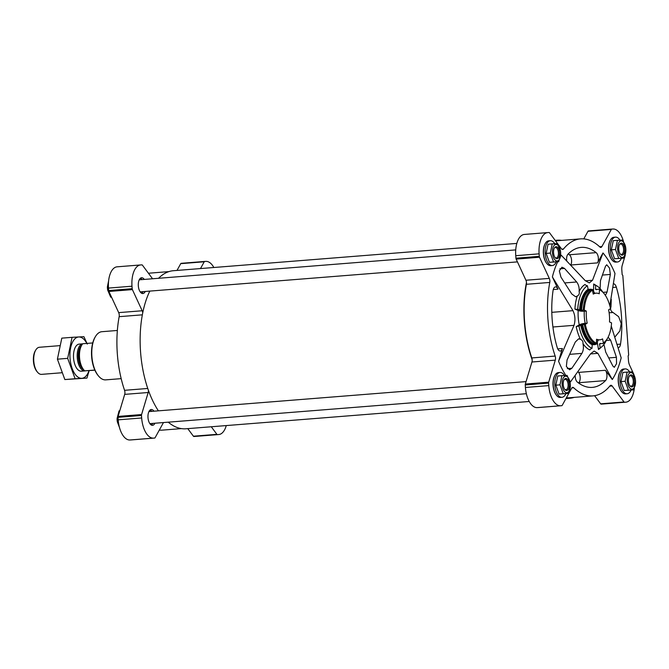 <?xml version="1.0" encoding="UTF-8"?>
<svg xmlns="http://www.w3.org/2000/svg" width="669" height="669" viewBox="0 0 669 669"><rect width="100%" height="100%" fill="white"/><g stroke="black" fill="none" stroke-linecap="round" stroke-linejoin="round"><path stroke-width="1" d="M611.274 326.062L621.183 357.848A76.258 37.665 -94.5 0 1 612.294 379.524L605.412 370.275A6.038 2.985 -94.5 0 1 605.562 380.586A70.22 34.679 -94.5 0 1 592.349 387.376A70.22 34.679 -94.5 0 1 577.397 382.124A6.038 2.985 -94.5 0 1 575.189 376.003M613.899 283.832A6.038 2.985 -94.5 0 1 616.341 287.185A70.22 34.679 -94.5 0 1 620.523 344.117A6.038 2.985 -94.5 0 1 618.608 347.704M611.257 299.26L610.989 306.812L610.103 306.854M610.989 306.812C610.086 309.371 610.78 311.277 613.072 312.532L618.641 316.671L621.225 323.52L619.87 330.929L615.179 336.708M600.11 288.615L600.461 280.687L605.529 266.187L606.733 264.773L609.484 268.068L610.345 274.441L607.076 292.027L605.771 294.669M608.104 337.243L610.613 340.111L616.433 357.321L616.525 363.702L614.326 367.323L612.863 366.027L605.704 352.078L604.174 345.363M556.558 395.371A12.084 5.971 -94.5 0 1 556.441 395.228A12.084 5.971 -94.5 0 1 554.86 375.401A12.084 5.971 -94.5 0 1 554.961 375.242M612.068 260.04A12.084 5.971 -94.5 0 1 611.943 259.898A12.084 5.971 -94.5 0 1 610.371 240.079A12.084 5.971 -94.5 0 1 610.463 239.912M548.789 385.603L548.605 383.111A1.514 0.744 -94.5 0 1 548.689 382.191L555.303 360.139L531.939 362.004L525.324 384.048A1.514 0.744 -94.5 0 0 525.24 384.976L525.424 387.468A20.764 10.252 -94.5 0 0 537.19 407.613L538.42 407.546A1.514 0.744 -94.5 0 1 538.428 407.546A1.514 0.744 -94.5 0 1 538.42 407.546L560.547 405.757A20.764 10.252 -94.5 0 1 548.789 385.603L525.424 387.468M634.346 388.154A20.764 10.252 -94.5 0 1 625.858 402.178A20.764 10.252 -94.5 0 1 625.732 402.186L624.495 402.261A1.514 0.744 -94.5 0 1 624.018 401.969L612.118 385.98A3.771 1.865 -94.5 0 0 610.906 385.269A3.771 1.865 -94.5 0 0 610.086 385.754A78.75 38.894 -94.5 0 1 593.018 395.881A78.75 38.894 -94.5 0 1 573.659 387.744A3.771 1.865 -94.5 0 0 572.731 387.351A3.771 1.865 -94.5 0 0 571.677 388.196L562.211 405.347A1.514 0.744 -94.5 0 1 561.793 405.682A1.514 0.744 -94.5 0 1 561.784 405.682L538.428 407.546M625.197 254.881A1.514 0.744 -94.5 0 1 625.105 255.775L622.245 265.309A7.551 3.73 -94.5 0 0 621.819 269.933L622.162 274.708L622.814 275.377L628.668 355.13L628.124 355.858L628.475 360.633A7.551 3.73 -94.5 0 0 629.579 365.174L633.811 374.322A1.514 0.744 -94.5 0 1 633.969 374.782M555.303 360.139A3.771 1.865 -94.5 0 0 555.17 356.075A78.75 38.894 -94.5 0 1 549.767 282.435A3.771 1.865 -94.5 0 0 549.299 278.388L539.515 257.239A1.514 0.744 -94.5 0 1 539.289 256.336L539.114 253.844A20.764 10.252 -94.5 0 1 547.71 232.586A20.764 10.252 -94.5 0 1 547.836 232.578L549.065 232.511A1.514 0.744 -94.5 0 1 549.542 232.795L561.442 248.784A3.771 1.865 -94.5 0 0 562.654 249.495A3.771 1.865 -94.5 0 0 563.474 249.01A78.75 38.894 -94.5 0 1 580.541 238.883A78.75 38.894 -94.5 0 1 599.901 247.02A3.771 1.865 -94.5 0 0 600.829 247.413A3.771 1.865 -94.5 0 0 601.883 246.568L611.349 229.417A1.514 0.744 -94.5 0 1 611.775 229.082A1.514 0.744 -94.5 0 1 611.784 229.082L613.013 229.015A20.764 10.252 -94.5 0 1 623.475 241.476M612.294 379.524L597.885 353.349L594.164 351.049L590.627 353.742L570.565 381.798A76.258 37.665 -94.5 0 1 569.712 380.778M565.865 375.434A76.258 37.665 -94.5 0 1 558.573 361.268L562.403 348.516A6.038 2.985 -94.5 0 1 560.246 350.999A6.038 2.985 -94.5 0 1 557.227 347.579A70.22 34.679 -94.5 0 1 553.046 290.647A6.038 2.985 -94.5 0 1 555.471 286.926A6.038 2.985 -94.5 0 1 558.038 289.15L552.385 276.916A76.258 37.665 -94.5 0 1 557.678 261.771M560.471 256.52A76.258 37.665 -94.5 0 1 561.266 255.24L585.258 280.654L589.314 282.928L592.517 280.261L602.995 252.966A76.258 37.665 -94.5 0 1 614.987 273.496L609.819 305.75M566.702 260.417A6.038 2.985 -94.5 0 1 567.998 254.178A70.22 34.679 -94.5 0 1 581.219 247.388A70.22 34.679 -94.5 0 1 596.163 252.639A6.038 2.985 -94.5 0 1 597.526 262.884L602.995 252.966M621.744 391.808A12.084 5.971 -94.5 0 1 621.618 391.666A12.084 5.971 -94.5 0 1 620.046 371.839A12.084 5.971 -94.5 0 1 620.138 371.68M546.882 263.603A12.084 5.971 -94.5 0 1 546.765 263.461A12.084 5.971 -94.5 0 1 545.185 243.641A12.084 5.971 -94.5 0 1 545.285 243.483M551.8 312.339L572.957 310.659L552.385 276.916M572.957 310.659C575.173 315.433 575.532 320.317 574.035 325.326L558.573 361.268M588.235 289.552A27.805 13.731 -94.5 0 1 592.667 289.635A27.805 13.731 -94.5 0 1 593.545 289.995A259.731 217.408 -64.9 0 0 593.679 284.007A33.994 16.792 -94.5 0 1 595.987 285.412M600.921 347.495A33.994 16.792 -94.5 0 1 598.487 349.494A3.771 3.178 58.2 0 1 599.575 348.231A3.771 3.178 58.2 0 1 600.302 347.913A32.513 16.064 85.5 0 0 606.557 339.877M598.521 339.927A4.532 3.813 58.2 0 0 597.484 343.565A259.731 218.83 58.2 0 1 598.487 349.494M576.193 326.648A3.771 0.811 -11.7 0 1 578.969 326.062A32.513 16.064 -94.5 0 0 591.998 348.365A3.771 3.161 -64.9 0 0 589.807 349.971A33.994 16.792 -94.5 0 1 582.958 343.665C583.794 347.37 583.443 350.606 581.913 353.374L571.861 368.268L569.57 369.773L566.359 366.512L567.044 360.022L575.298 342.035L578.643 338.798L580.424 339.334A33.994 16.792 -94.5 0 1 576.193 326.648A259.731 55.778 -11.7 0 0 579.237 324.875A27.805 13.731 -94.5 0 1 578.183 310.516A259.731 61.113 3.4 0 0 574.905 309.103A33.994 16.792 -94.5 0 1 577.247 296.049L575.666 296.785L571.761 293.959L560.957 277.133L559.326 270.878L561.943 267.224L564.527 268.428L576.67 281.983C578.593 284.551 579.413 287.72 579.128 291.483A33.994 16.792 -94.5 0 1 584.999 284.484A3.771 3.178 58.2 0 0 587.399 285.73L588.135 289.284A0.753 0.636 58.2 0 0 588.595 289.886A1.514 1.271 58.2 0 0 589.289 290.028L591.63 289.476L592.441 290.145L593.261 294.117A23.407 11.557 -94.5 0 1 596.054 293.164A23.407 11.557 -94.5 0 1 599.24 293.791L599.474 289.761L598.864 289.075L596.422 289.635A1.514 1.263 -64.9 0 1 595.778 289.493A0.753 0.636 -64.9 0 1 595.485 288.883L595.703 285.27A32.513 16.064 85.5 0 1 602.752 292.044M582.958 343.665C583.201 341.566 582.356 340.12 580.424 339.334M574.905 309.103A3.771 0.886 3.4 0 0 577.74 309.279A32.513 16.064 -94.5 0 1 587.399 285.73M577.247 296.049C579.036 295.037 579.663 293.515 579.128 291.483M593.679 284.007A3.771 3.161 -64.9 0 0 594.833 285.036A3.771 3.161 -64.9 0 0 595.703 285.27M599.474 289.761A27.554 13.614 85.5 0 1 603.814 293.273A27.554 13.614 85.5 0 1 610.513 308.668L608.614 309.847A23.407 11.557 -94.5 0 1 609.501 321.931L611.558 322.893A27.554 13.614 85.5 0 1 607.41 338.489L607.017 339.15A28.315 13.982 85.5 0 1 602.869 343.623L600.377 343.456A1.514 1.271 58.2 0 0 599.759 343.699A28.14 13.898 85.5 0 0 599.976 343.565M607.41 338.489A27.554 13.614 85.5 0 1 603.371 342.854L602.552 338.882A23.407 11.557 -94.5 0 1 599.759 339.827A23.407 11.557 -94.5 0 1 596.572 339.208L596.338 343.239A27.554 13.614 -94.5 0 1 585.3 324.331L587.198 323.152L585.183 323.311A4.532 0.97 -11.7 0 0 579.237 324.875M587.198 323.152A23.407 11.557 -94.5 0 1 586.312 311.068L584.288 311.227A4.532 1.062 3.4 0 1 578.183 310.516M555.17 356.075L531.805 357.932A3.771 1.865 -94.5 0 1 532.164 359.822A3.771 1.865 -94.5 0 1 531.939 362.004M531.805 357.932A78.75 38.894 -94.5 0 1 526.403 284.3A3.771 1.865 -94.5 0 0 526.478 282.385A79.276 39.162 85.5 0 0 532.164 359.822M555.596 240.932A78.75 38.894 -94.5 0 1 557.177 240.74L580.541 238.883M561.676 240.38A79.276 39.162 85.5 0 0 557.135 240.213A79.276 39.162 85.5 0 0 555.245 240.455M593.018 395.881L569.662 397.737A78.75 38.894 -94.5 0 1 566.417 397.729M566.141 398.222A79.276 39.162 85.5 0 0 569.704 398.264A79.276 39.162 85.5 0 0 574.161 397.386M140.523 278.162A7.928 3.914 -94.5 0 1 141.711 279.149A7.928 3.914 -94.5 0 1 141.836 279.299M142.848 291.985A7.928 3.914 -94.5 0 1 142.748 292.152A7.928 3.914 -94.5 0 1 141.728 293.315M145.248 291.467A7.928 3.914 -94.5 0 1 142.865 293.549A7.928 3.914 -94.5 0 1 138.332 285.956A7.928 3.914 -94.5 0 1 141.611 277.744A7.928 3.914 -94.5 0 1 141.661 277.744A7.928 3.914 -94.5 0 1 144.287 279.425M150.199 409.93A7.928 3.914 -94.5 0 1 151.386 410.908A7.928 3.914 -94.5 0 1 151.512 411.067M152.524 423.753A7.928 3.914 -94.5 0 1 152.423 423.92A7.928 3.914 -94.5 0 1 151.403 425.074M154.924 423.234A7.928 3.914 -94.5 0 1 152.54 425.317A7.928 3.914 -94.5 0 1 148.008 417.724A7.928 3.914 -94.5 0 1 151.286 409.512A7.928 3.914 -94.5 0 1 151.336 409.512A7.928 3.914 -94.5 0 1 153.962 411.192M131.191 439.918A1.514 0.744 -94.5 0 1 131.183 439.918L129.937 439.985A20.764 10.252 -94.5 0 1 118.179 419.839L117.995 417.347A1.514 0.744 -94.5 0 1 118.078 416.427L124.693 394.376A3.771 1.865 -94.5 0 0 124.559 390.311A78.75 38.894 -94.5 0 1 119.157 316.671A3.771 1.865 -94.5 0 0 118.689 312.624L142.179 310.759A3.771 1.865 -94.5 0 1 142.723 312.891A79.276 39.162 -94.5 0 1 149.814 291.107M142.179 310.759L132.395 289.61A1.514 0.744 -94.5 0 1 132.178 288.699L131.994 286.207A20.764 10.252 -94.5 0 1 140.59 264.949A20.764 10.252 -94.5 0 1 140.716 264.941L141.953 264.874A1.514 0.744 -94.5 0 1 142.422 265.158L152.557 278.772M158.402 410.841A79.276 39.162 -94.5 0 1 148.409 390.336A3.771 1.865 -94.5 0 1 148.184 392.511L141.577 414.554A1.514 0.744 -94.5 0 0 141.485 415.482L141.669 417.974A20.764 10.252 -94.5 0 0 153.435 438.12L154.664 438.053A1.514 0.744 -94.5 0 1 154.664 438.053A1.514 0.744 -94.5 0 0 155.099 437.718L163.462 422.557M226.273 425.568A20.764 10.252 -94.5 0 1 218.738 434.549A20.764 10.252 -94.5 0 1 218.612 434.557L217.383 434.624A1.514 0.744 -94.5 0 1 216.907 434.34L211.27 426.763M118.689 312.624L108.905 291.475A1.514 0.744 -94.5 0 1 108.687 290.572L108.503 288.08A20.764 10.252 -94.5 0 1 117.1 266.822A20.764 10.252 -94.5 0 1 117.226 266.814L140.465 264.966M148.476 273.287A78.75 38.894 -94.5 0 1 149.931 273.119L168.923 271.606M200.491 268.57L204.237 261.78A1.514 0.744 -94.5 0 1 204.655 261.445A1.514 0.744 -94.5 0 1 204.664 261.445L205.901 261.378A20.764 10.252 -94.5 0 1 213.846 267.508M177.001 270.435L180.739 263.653A1.514 0.744 -94.5 0 1 181.165 263.318A1.514 0.744 -94.5 0 1 181.174 263.318L204.647 261.445M195.373 436.405A20.764 10.252 -94.5 0 1 195.248 436.414A20.764 10.252 -94.5 0 1 195.122 436.422L193.893 436.489A1.514 0.744 -94.5 0 1 193.416 436.205L187.772 428.637M181.408 428.612L162.416 430.117A78.75 38.894 -94.5 0 1 159.289 430.117M131.183 439.918A1.514 0.744 -94.5 0 1 131.174 439.918L154.664 438.053L131.183 439.918M121.181 378.637L105.735 379.867A24.159 11.933 -94.5 0 1 98.636 376.137A24.159 11.933 -94.5 0 1 95.483 336.499A24.159 11.933 -94.5 0 1 101.905 331.699A24.159 11.933 -94.5 0 1 102.048 331.682M98.636 376.137L98.142 375.552A23.407 11.557 -94.5 0 1 95.09 337.151L95.483 336.499M142.723 312.891A79.276 39.162 85.5 0 0 148.409 390.336M516.811 243.416L173.38 270.719A79.276 39.162 85.5 0 0 158.553 278.296M168.245 422.172A79.276 39.162 85.5 0 0 185.949 428.779L529.238 401.484M149.998 410.08A7.551 3.73 -94.5 0 1 151.637 411.201A7.551 3.73 -94.5 0 1 151.771 411.368M152.724 423.41A7.551 3.73 -94.5 0 1 152.624 423.594A7.551 3.73 -94.5 0 1 151.186 424.957M526.361 393.707L150.492 423.586A6.038 2.985 -94.5 0 1 149.747 423.46M148.819 411.786A6.038 2.985 -94.5 0 1 149.538 411.544A6.038 2.985 -94.5 0 1 149.572 411.544M140.323 278.321A7.551 3.73 -94.5 0 1 141.962 279.441A7.551 3.73 -94.5 0 1 142.087 279.6M143.049 291.642A7.551 3.73 -94.5 0 1 142.94 291.826A7.551 3.73 -94.5 0 1 141.51 293.189M517.438 261.88L140.816 291.818A6.038 2.985 -94.5 0 1 140.072 291.692M139.144 280.027A6.038 2.985 -94.5 0 1 139.863 279.776A6.038 2.985 -94.5 0 1 139.896 279.776M111.514 297.111L110.711 297.178L111.531 297.145M108.612 280.846L107.408 286.683L107.676 290.112L110.711 297.178M108.512 288.205L107.466 288.289M119.759 410.816L119.057 410.875L117.083 418.451L117.351 421.88L119.483 427.524M118.187 419.965L117.142 420.048M107.667 290.053L107.642 289.886A8.304 4.106 -94.5 0 1 107.4 286.934L107.408 286.792M117.343 421.813L117.318 421.654A8.304 4.106 -94.5 0 1 117.083 418.694L117.083 418.56M583.778 238.9L587.984 231.273A1.514 0.744 -94.5 0 1 588.411 230.939A1.514 0.744 -94.5 0 1 588.419 230.939L611.759 229.082L588.411 230.939M602.618 404.026A20.764 10.252 -94.5 0 1 602.493 404.043A20.764 10.252 -94.5 0 1 602.368 404.051L601.138 404.118A1.514 0.744 -94.5 0 1 600.662 403.825L594.599 395.688M549.299 278.388L525.934 280.244A3.771 1.865 -94.5 0 1 526.478 282.385M525.934 280.244L516.15 259.095A1.514 0.744 -94.5 0 1 515.933 258.192L515.749 255.7A20.764 10.252 -94.5 0 1 524.345 234.443A20.764 10.252 -94.5 0 1 524.471 234.434L547.585 232.595M577.74 309.279L580.232 310.265L584.254 310.098A27.554 13.614 -94.5 0 1 592.441 290.145M584.254 310.098L586.312 311.068M593.545 289.995A4.532 3.788 -64.9 0 0 594.917 293.256M578.292 371.931L578.643 372.399A6.038 2.985 -94.5 0 1 578.794 382.718A70.22 34.679 -94.5 0 1 578.526 382.986M580.993 310.257A27.939 13.798 -94.5 0 1 589.289 290.028M581.595 310.107A28.315 13.982 -94.5 0 1 589.999 289.602M583.226 309.981A28.315 13.982 -94.5 0 1 591.63 289.476M599.759 343.699A0.753 0.636 58.2 0 0 599.558 344.351L600.302 347.913M603.371 342.854L602.869 343.623M578.969 326.062L581.302 324.791L585.3 324.331M591.998 348.365L592.207 344.752A28.792 14.225 -94.5 0 1 580.675 325M582.047 324.682A27.939 13.798 -94.5 0 0 593.236 343.849A1.514 1.263 -64.9 0 0 592.575 344.092A0.753 0.636 -64.9 0 0 592.207 344.752M593.236 343.849L594.005 344.15A28.315 13.982 -94.5 0 1 582.666 324.724M594.005 344.15L595.636 344.025A28.315 13.982 -94.5 0 1 584.296 324.599M595.636 344.025L596.338 343.239M603.814 293.273L603.321 292.696A28.315 13.982 85.5 0 0 598.864 289.075M568.265 253.911A70.22 34.679 -94.5 0 1 569.403 254.764A6.038 2.985 -94.5 0 1 570.933 264.656M621.401 258.326A12.46 6.155 -94.5 0 1 617.487 261.98A12.46 6.155 -94.5 0 1 610.362 250.047A12.46 6.155 -94.5 0 1 615.513 237.144A12.46 6.155 -94.5 0 1 615.589 237.135A12.46 6.155 -94.5 0 1 619.979 240.179M623.901 258.125L614.577 258.736L611.332 249.846L613.256 240.664L617.412 240.338L615.488 249.512L618.733 258.41L623.901 258.125L625.875 250.306A8.304 4.106 -94.5 0 1 621.877 257.398A8.304 4.106 -94.5 0 1 617.604 248.91A8.304 4.106 -94.5 0 1 621.125 240.865A8.304 4.106 -94.5 0 1 625.64 247.346A8.304 4.106 -94.5 0 1 625.875 250.306M617.487 261.98L615.848 262.114A12.46 6.155 -94.5 0 1 612.185 260.191A12.46 6.155 -94.5 0 1 610.563 239.745A12.46 6.155 -94.5 0 1 613.874 237.269A12.46 6.155 -94.5 0 1 613.95 237.269M631.076 390.094A12.46 6.155 -94.5 0 1 627.162 393.748A12.46 6.155 -94.5 0 1 620.038 381.815A12.46 6.155 -94.5 0 1 625.189 368.912A12.46 6.155 -94.5 0 1 625.264 368.903A12.46 6.155 -94.5 0 1 629.654 371.947M633.576 389.893L624.252 390.504L621.016 381.606L622.931 372.432L627.087 372.106L625.172 381.28L628.408 390.178L633.576 389.893L635.55 382.066A8.304 4.106 -94.5 0 1 631.561 389.166A8.304 4.106 -94.5 0 1 627.288 380.669A8.304 4.106 -94.5 0 1 630.8 372.633A8.304 4.106 -94.5 0 1 635.316 379.114A8.304 4.106 -94.5 0 1 635.55 382.066M627.162 393.748L625.523 393.874A12.46 6.155 -94.5 0 1 621.869 391.959A12.46 6.155 -94.5 0 1 620.238 371.512A12.46 6.155 -94.5 0 1 623.55 369.037A12.46 6.155 -94.5 0 1 623.625 369.037M565.89 393.656A12.46 6.155 -94.5 0 1 561.977 397.311A12.46 6.155 -94.5 0 1 554.86 385.377A12.46 6.155 -94.5 0 1 560.003 372.474A12.46 6.155 -94.5 0 1 560.078 372.466A12.46 6.155 -94.5 0 1 564.477 375.51M568.391 393.456L559.075 394.066L555.83 385.177L557.745 375.995L561.901 375.669L559.986 384.842L563.231 393.74L568.391 393.456L570.364 385.628A8.304 4.106 -94.5 0 1 566.375 392.728A8.304 4.106 -94.5 0 1 562.102 384.24A8.304 4.106 -94.5 0 1 565.623 376.195A8.304 4.106 -94.5 0 1 570.13 382.676A8.304 4.106 -94.5 0 1 570.364 385.628M561.977 397.311L560.346 397.436A12.46 6.155 -94.5 0 1 556.683 395.521A12.46 6.155 -94.5 0 1 555.061 375.075A12.46 6.155 -94.5 0 1 558.372 372.6A12.46 6.155 -94.5 0 1 558.439 372.6M556.215 261.888A12.46 6.155 -94.5 0 1 552.301 265.543A12.46 6.155 -94.5 0 1 545.185 253.61A12.46 6.155 -94.5 0 1 550.328 240.706A12.46 6.155 -94.5 0 1 550.403 240.698A12.46 6.155 -94.5 0 1 554.802 243.742M558.715 261.688L549.4 262.298L546.155 253.409L548.07 244.227L552.226 243.901L550.311 253.074L553.556 261.972L558.715 261.688L560.689 253.869A8.304 4.106 -94.5 0 1 556.7 260.96A8.304 4.106 -94.5 0 1 552.427 252.472A8.304 4.106 -94.5 0 1 555.939 244.428A8.304 4.106 -94.5 0 1 560.455 250.908A8.304 4.106 -94.5 0 1 560.689 253.869M552.301 265.543L550.671 265.677A12.46 6.155 -94.5 0 1 547.008 263.753A12.46 6.155 -94.5 0 1 545.386 243.315A12.46 6.155 -94.5 0 1 548.689 240.84A12.46 6.155 -94.5 0 1 548.764 240.832M614.577 258.736L618.733 258.41M625.64 247.346L622.571 240.054L617.412 240.338M611.332 249.846L615.488 249.512M619.435 244.72A5.227 2.576 -94.5 0 1 620.606 243.993A5.227 2.576 -94.5 0 1 623.6 249.027A5.227 2.576 -94.5 0 1 621.434 254.404A5.227 2.576 -94.5 0 1 620.171 253.877M621.292 243.123A6.038 2.985 -94.5 0 1 624.712 250.75A6.038 2.985 -94.5 0 1 620.439 254.237A6.038 2.985 -94.5 0 1 619.653 244.327A6.038 2.985 -94.5 0 1 621.292 243.123M549.4 262.298L553.556 261.972M560.455 250.908L557.386 243.616L552.226 243.901M546.155 253.409L550.311 253.074M554.258 248.283A5.227 2.576 -94.5 0 1 555.429 247.555A5.227 2.576 -94.5 0 1 555.462 247.555A5.227 2.576 -94.5 0 1 558.414 252.589A5.227 2.576 -94.5 0 1 556.257 257.975A5.227 2.576 -94.5 0 1 554.986 257.44M556.106 246.685A6.038 2.985 -94.5 0 1 559.527 254.312A6.038 2.985 -94.5 0 1 555.253 257.799A6.038 2.985 -94.5 0 1 554.467 247.89A6.038 2.985 -94.5 0 1 556.106 246.685M559.075 394.066L563.231 393.74M570.13 382.676L567.061 375.384L561.901 375.669M555.83 385.177L559.986 384.842M563.934 380.042A5.227 2.576 -94.5 0 1 565.104 379.323A5.227 2.576 -94.5 0 1 565.138 379.323A5.227 2.576 -94.5 0 1 568.09 384.357A5.227 2.576 -94.5 0 1 565.932 389.734A5.227 2.576 -94.5 0 1 564.661 389.207M565.782 378.453A6.038 2.985 -94.5 0 1 569.21 386.072A6.038 2.985 -94.5 0 1 564.929 389.567A6.038 2.985 -94.5 0 1 564.143 379.658A6.038 2.985 -94.5 0 1 565.782 378.453M624.252 390.504L628.408 390.178M635.316 379.114L632.247 371.822L627.087 372.106M621.016 381.606L625.172 381.28M629.119 376.48A5.227 2.576 -94.5 0 1 630.29 375.761A5.227 2.576 -94.5 0 1 630.315 375.761A5.227 2.576 -94.5 0 1 633.275 380.795A5.227 2.576 -94.5 0 1 631.118 386.172A5.227 2.576 -94.5 0 1 629.847 385.645M630.967 374.891A6.038 2.985 -94.5 0 1 634.388 382.509A6.038 2.985 -94.5 0 1 630.114 386.005A6.038 2.985 -94.5 0 1 629.328 376.087A6.038 2.985 -94.5 0 1 630.967 374.891M92.723 342.946L82.747 343.741A15.103 7.459 85.5 0 0 81.777 345.07A15.103 7.459 85.5 0 0 83.75 369.84A15.103 7.459 85.5 0 0 84.737 370.852L94.889 370.2M81.727 345.162A14.885 7.351 85.5 0 0 81.668 345.254A14.885 7.351 85.5 0 0 83.608 369.681A14.885 7.351 85.5 0 0 83.684 369.756M84.737 370.852L94.822 370.049M59.566 345.664L39.412 347.27A13.589 6.715 85.5 0 0 35.8 349.971L35.315 350.773A12.661 6.255 85.5 0 0 36.971 371.554L37.573 372.265A13.589 6.715 85.5 0 0 41.486 374.372A13.589 6.715 85.5 0 0 41.562 374.364L61.682 372.767M35.8 349.971A13.589 6.715 85.5 0 0 37.573 372.265M79.185 344.109L82.672 343.833A13.589 6.715 85.5 0 0 77.278 358.024A13.589 6.715 85.5 0 0 84.955 370.91A13.589 6.715 85.5 0 0 85.038 370.91A13.589 6.715 85.5 0 0 85.632 370.802M89.027 370.618A20.722 10.236 -94.5 0 1 78.156 377.241A20.722 10.236 -94.5 0 1 70.036 358.216A20.722 10.236 -94.5 0 1 75.179 338.556A20.722 10.236 -94.5 0 1 86.845 343.414M83.14 370.526A13.589 6.715 -94.5 0 1 77.345 369.104A13.589 6.715 -94.5 0 1 73.557 358.024A13.589 6.715 -94.5 0 1 75.572 346.81A13.589 6.715 -94.5 0 1 81.074 344.485M87.305 344.092L83.901 336.683L72.068 337.327L67.678 358.358L75.112 378.746L86.937 378.094L89.169 370.609M75.112 378.746L64.843 379.557L57.409 359.178L61.799 338.146L72.068 337.327M86.937 378.094L64.843 379.557M67.678 358.358L57.409 359.178M617.638 344.351L620.523 344.117M613.389 287.419L616.341 287.185M603.028 292.345L607.076 292.027M606.298 340.454L610.613 340.111M597.484 343.565A27.805 13.731 -94.5 0 1 592.241 344.568M599.759 339.827L597.743 339.994A23.407 11.557 -94.5 0 1 596.531 339.961M585.183 323.311A23.407 11.557 -94.5 0 1 584.288 311.227M129.937 439.985L153.435 438.12M118.179 419.839L141.669 417.974M117.995 417.347L141.485 415.482M118.078 416.427L141.577 414.554M124.693 394.376L148.184 392.511M124.559 390.311L147.765 388.472M119.157 316.671L142.355 314.831M108.905 291.475L132.395 289.61M108.687 290.572L132.178 288.699M108.503 288.08L131.994 286.207M180.739 263.653L204.237 261.78M195.122 436.422L218.612 434.557M193.893 436.489L217.383 434.624M193.416 436.205L216.907 434.34M560.547 405.757L537.19 407.613M548.605 383.111L525.24 384.976M548.689 382.191L525.324 384.048M549.767 282.435L526.403 284.3M539.515 257.239L516.15 259.095M539.289 256.336L515.933 258.192M539.114 253.844L515.749 255.7M563.474 249.01L561.768 249.144M601.883 246.568L599.616 246.752M611.349 229.417L587.984 231.273M625.732 402.186L602.368 404.051M624.495 402.261L601.138 404.118M624.018 401.969L600.662 403.825M612.118 385.98L609.743 386.172M573.659 387.744L571.878 387.886M593.127 293.474A23.407 11.557 -94.5 0 1 594.03 293.323L596.054 293.164M585.4 280.821L592.517 280.261M571.242 264.974L597.526 262.884M590.51 353.934L597.885 353.349M578.643 372.399L605.412 370.275M553.28 289.526L558.038 289.15M552.92 326.999L574.035 325.326M557.729 348.892L562.403 348.516M579.58 310.14A28.792 14.225 -94.5 0 1 588.135 289.284M580.232 310.265A28.14 13.898 -94.5 0 1 588.595 289.886M599.558 344.351A28.792 14.225 85.5 0 0 600.662 343.557M592.575 344.092A28.14 13.898 -94.5 0 1 581.302 324.791M596.639 289.518A28.792 14.225 85.5 0 0 595.485 288.883M569.403 254.764L596.163 252.639M578.794 382.718L605.562 380.586M602.627 275.051L610.345 274.441M559.886 268.804L564.527 268.428M564.879 282.92L576.67 281.983M569.829 354.336L581.913 353.374M567.337 368.627L571.861 368.268M608.915 357.923L616.433 357.321M613.072 312.532L609.116 312.749M81.518 345.513A12.795 6.322 85.5 0 0 78.348 357.806A12.795 6.322 85.5 0 0 83.416 369.439M80.606 347.529A12.569 6.213 85.5 0 0 82.203 367.599M117.1 266.822L140.59 264.949M181.165 263.318L204.655 261.445M195.248 436.414L218.738 434.549M117.351 330.469L101.905 331.699M565.957 398.565L569.704 398.264M555.178 240.363L557.135 240.213M547.71 232.586L524.345 234.443M625.858 402.178L602.493 404.043M615.513 237.144L613.874 237.269M625.189 368.912L623.55 369.037M560.003 372.474L558.372 372.6M550.328 240.706L548.689 240.84M515.732 249.897L139.863 279.776M526.06 381.606L149.538 411.544M81.334 371.203L85.038 370.91"/></g></svg>
